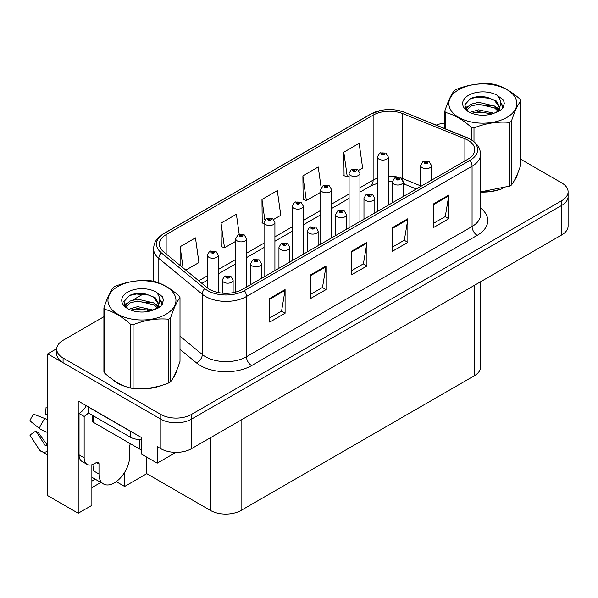 <?xml version="1.0" encoding="UTF-8"?>
<svg xmlns="http://www.w3.org/2000/svg" width="598" height="598" viewBox="0 0 598 598"><rect width="100%" height="100%" fill="white"/><g stroke="black" fill="none" stroke-linecap="round" stroke-linejoin="round"><path stroke-width="0.9" d="M91.875 464.781L91.875 505.37L78.218 513.248L78.218 401.019L141.547 437.579L141.547 454.121L157.199 463.158L157.199 446.624L160.78 448.687A21.7 12.528 0 0 0 191.48 448.687L561.746 234.917A21.7 12.528 0 0 0 568.1 226.059L568.1 196.518A21.7 12.528 0 0 1 561.746 205.383A21.7 12.528 0 0 0 568.1 196.518L568.1 191.794A21.7 12.528 0 0 0 561.746 182.936L520.91 159.36M175.909 452.357L157.199 463.158M103.91 316.716L63.074 340.292A21.7 12.528 0 0 0 56.72 349.157A21.7 12.528 0 0 0 63.074 358.015L160.78 414.429A21.7 12.528 0 0 0 191.48 414.429L191.48 419.153L561.746 205.383L191.48 419.153A21.7 12.528 0 0 1 160.78 419.153A21.7 12.528 0 0 0 191.48 419.153L191.48 448.687M78.218 513.248L47.728 495.652L47.728 353.881L160.78 419.153L63.074 362.739A21.7 12.528 0 0 1 56.72 353.881L56.72 349.157M56.735 348.679L47.728 353.881M480.62 281.748L480.62 366.94A21.7 12.528 180 0 1 474.266 375.798L241.099 510.415A21.7 12.528 180 0 1 210.406 510.415L146.764 473.676L146.764 457.134M146.764 473.676L124.616 486.466L124.616 472.39M116.259 481.637L124.616 486.466M91.875 487.647L100.868 482.451M91.875 481.113A23.15 13.365 120 0 0 95.089 479.118M112.245 379.259A34.729 20.048 0 0 0 117.402 383.064A34.729 20.048 0 0 0 126.664 386.884M467.972 140.253A23.15 13.365 180 0 1 474.752 149.709A23.15 13.365 180 0 1 467.972 159.158L242.377 289.402A23.15 13.365 180 0 1 207.043 287.623L163.56 251.765A23.15 13.365 180 0 1 159.374 244.104A23.15 13.365 180 0 1 166.154 234.648L373.13 115.152A23.15 13.365 180 0 1 402.783 113.65L464.885 138.758A23.15 13.365 180 0 1 467.972 140.253M470.021 139.072A26.043 15.04 0 0 0 466.545 137.391L404.442 112.282A26.043 15.04 0 0 0 398.186 110.428A26.043 15.04 0 0 0 380.821 110.428A26.043 15.04 0 0 0 371.089 113.971L164.106 233.467A26.043 15.04 0 0 0 161.191 252.722L204.673 288.58A26.043 15.04 0 0 0 244.425 290.591L470.021 160.339A26.043 15.04 0 0 0 470.021 139.072M269.743 298.477L269.743 322.105L285.089 313.24L285.089 289.611L269.743 298.477M269.743 317.912L281.568 311.087L285.029 290.396A5.786 3.341 -120 0 0 285.089 289.611M281.464 311.147L285.089 313.24M310.668 274.848L310.668 298.477L326.015 289.611L326.015 265.983L310.668 274.848M310.668 294.283L322.486 287.459L325.955 266.768A5.786 3.341 -120 0 0 326.015 265.983M322.389 287.518L326.015 289.611M433.445 203.963L433.445 227.591L448.792 218.733L448.792 195.105L433.445 203.963M433.445 223.398L445.263 216.573L448.732 195.89A5.786 3.341 -120 0 0 448.792 195.105M445.159 216.633L448.792 218.733M392.52 227.591L392.52 251.22L407.866 242.362L407.866 218.733L392.52 227.591M392.52 247.026L404.338 240.202L407.806 219.518A5.786 3.341 -120 0 0 407.866 218.733M404.233 240.261L407.866 242.362M351.594 251.22L351.594 274.848L366.94 265.983L366.94 242.354L351.594 251.22M351.594 270.655L363.412 263.83L366.88 243.139A5.786 3.341 -120 0 0 366.94 242.354M363.307 263.89L366.94 265.983M480.545 192.07A34.729 20.048 0 0 0 502.649 188.542M514.377 180.484A34.729 20.048 0 0 0 517.405 174.115M136.023 388.64A34.729 20.048 0 0 0 161.744 385.359M173.472 377.301A34.729 20.048 0 0 0 176.5 370.932M191.48 414.429L561.746 200.659A21.7 12.528 0 0 0 568.1 191.794M444.815 123.053A21.7 12.528 0 0 0 436.241 125.117M143.812 293.678L132.793 300.046M185.821 270.124L198.932 262.559L195.464 237.869L180.118 246.727L180.118 265.422M321.163 187.824L318.241 166.984L302.894 175.849L303.141 199.328M358.718 170.303L362.627 168.045L359.166 143.356L343.82 152.221L344.067 175.7M239.215 234.379L236.389 214.241L221.043 223.099L221.29 246.585M273.697 219.391L280.783 215.302L277.315 190.613L261.969 199.47L262.216 222.957M264.062 223.652L261.969 222.867M261.969 199.47L264.839 219.937M302.894 175.849L306.355 200.532L320.745 192.227M306.355 200.532L302.894 199.239M343.82 152.221L347.281 176.903L349.083 175.864M347.281 176.903L343.82 175.61M221.043 223.099L224.512 247.789L235.724 241.315M224.512 247.789L221.043 246.496M180.118 246.727L183.085 267.867M218.233 292.542L218.233 255.114A5.427 3.132 180 0 1 214.884 258.007A5.427 3.132 180 0 1 208.971 257.327A5.427 3.132 180 0 1 207.379 255.114L209.547 251.347A3.618 2.175 57.8 0 1 211.475 251.452A1.809 1.046 0 0 0 211.528 252.894A1.809 1.046 0 0 0 214.084 252.894A1.809 1.046 0 0 0 214.084 251.422A1.809 1.046 0 0 0 211.587 251.392L212.32 251.848A0.725 0.419 180 0 1 213.082 252.543A0.725 0.419 180 0 1 212.275 251.878L211.475 251.452M212.32 252.468L212.32 251.848M211.587 251.392A3.618 1.996 -117.9 0 0 209.898 251.145A3.618 1.996 -117.9 0 0 209.734 251.25M212.275 252.438L212.275 251.878M233.123 292.676L233.123 280.066A5.427 3.132 180 0 1 229.774 282.966A5.427 3.132 180 0 1 223.861 282.286A5.427 3.132 180 0 1 222.269 280.066L224.429 276.306A3.618 2.175 57.8 0 1 226.358 276.411A1.809 1.046 0 0 0 226.418 277.853A1.809 1.046 0 0 0 228.974 277.853A1.809 1.046 0 0 0 228.974 276.381A1.809 1.046 0 0 0 226.47 276.343L227.203 276.807A0.725 0.419 180 0 1 227.973 277.502A0.725 0.419 180 0 1 227.18 277.412L226.358 276.411M227.203 277.427L227.203 276.807M226.47 276.343A3.618 1.996 -117.9 0 0 224.781 276.104A3.618 1.996 -117.9 0 0 224.624 276.209M227.18 277.412A0.725 0.419 180 0 1 227.158 276.837M246.578 286.98L246.578 238.751A5.427 3.132 180 0 1 243.222 241.644A5.427 3.132 180 0 1 237.309 240.964A5.427 3.132 180 0 1 235.724 238.751L237.884 234.984A3.618 2.175 57.8 0 1 239.813 235.089A1.809 1.046 0 0 0 239.873 236.539A1.809 1.046 0 0 0 242.429 236.539A1.809 1.046 0 0 0 242.429 235.059A1.809 1.046 0 0 0 239.925 235.029L240.658 235.492A0.725 0.419 180 0 1 241.428 236.18A0.725 0.419 180 0 1 240.635 236.09L239.813 235.089M240.658 236.105L240.658 235.492M239.925 235.029A3.618 1.996 -117.9 0 0 238.236 234.782A3.618 1.996 -117.9 0 0 238.079 234.887M240.635 236.09A0.725 0.419 180 0 1 240.613 235.515M274.916 270.617L274.916 222.389A5.427 3.132 180 0 1 271.567 225.282A5.427 3.132 180 0 1 265.654 224.601A5.427 3.132 180 0 1 264.062 222.389L266.23 218.621A3.618 2.175 57.8 0 1 268.158 218.726A1.809 1.046 0 0 0 268.21 220.176A1.809 1.046 0 0 0 270.767 220.176A1.809 1.046 0 0 0 270.767 218.696A1.809 1.046 0 0 0 268.27 218.666L269.003 219.13A0.725 0.419 180 0 1 269.765 219.817A0.725 0.419 180 0 1 268.98 219.728L269.003 219.13M268.27 218.666A3.618 1.996 -117.9 0 0 266.573 218.419A3.618 1.996 -117.9 0 0 266.416 218.524M268.958 219.72L268.158 218.726M268.98 219.728A0.725 0.419 180 0 1 268.958 219.152M303.253 254.255L303.253 206.026A5.427 3.132 180 0 1 299.904 208.919A5.427 3.132 180 0 1 293.992 208.239A5.427 3.132 180 0 1 292.407 206.026L294.567 202.259A3.618 2.175 57.8 0 1 296.496 202.371A1.809 1.046 0 0 0 296.548 203.813A1.809 1.046 0 0 0 299.112 203.813A1.809 1.046 0 0 0 299.112 202.333A1.809 1.046 0 0 0 296.608 202.303L297.341 202.767A0.725 0.419 180 0 1 298.103 203.462A0.725 0.419 180 0 1 297.296 202.789L296.496 202.371M297.341 203.38L297.341 202.767M296.608 202.303A3.618 1.996 -117.9 0 0 294.919 202.057A3.618 1.996 -117.9 0 0 294.754 202.161M297.296 203.357L297.296 202.789M261.461 278.384L261.461 263.711A5.427 3.132 180 0 1 258.112 266.603A5.427 3.132 180 0 1 252.199 265.923A5.427 3.132 180 0 1 250.607 263.711L252.775 259.943A3.618 2.175 57.8 0 1 254.703 260.048A1.809 1.046 0 0 0 254.755 261.49A1.809 1.046 0 0 0 257.312 261.49A1.809 1.046 0 0 0 257.312 260.018A1.809 1.046 0 0 0 254.815 259.981L255.548 260.444A0.725 0.419 180 0 1 256.31 261.139A0.725 0.419 180 0 1 255.525 261.049L255.548 260.444M254.815 259.981A3.618 1.996 -117.9 0 0 253.118 259.741A3.618 1.996 -117.9 0 0 252.961 259.846M255.503 261.034L254.703 260.048M255.525 261.049A0.725 0.419 180 0 1 255.503 260.474M289.798 262.029L289.798 247.348A5.427 3.132 180 0 1 286.449 250.241A5.427 3.132 180 0 1 280.537 249.56A5.427 3.132 180 0 1 278.952 247.348L281.112 243.58A3.618 2.175 57.8 0 1 283.041 243.685A1.809 1.046 0 0 0 283.093 245.128A1.809 1.046 0 0 0 285.657 245.128A1.809 1.046 0 0 0 285.657 243.655A1.809 1.046 0 0 0 283.153 243.625L283.886 244.081A0.725 0.419 180 0 1 284.655 244.776A0.725 0.419 180 0 1 283.841 244.111L283.041 243.685M283.886 244.702L283.886 244.081M283.153 243.625A3.618 1.996 -117.9 0 0 281.464 243.379A3.618 1.996 -117.9 0 0 281.299 243.483M283.841 244.672L283.841 244.111M318.143 245.666L318.143 230.985A5.427 3.132 180 0 1 314.795 233.878A5.427 3.132 180 0 1 308.882 233.198A5.427 3.132 180 0 1 307.29 230.985L309.458 227.218A3.618 2.175 57.8 0 1 311.386 227.322A1.809 1.046 0 0 0 311.438 228.765A1.809 1.046 0 0 0 313.995 228.765A1.809 1.046 0 0 0 313.995 227.292A1.809 1.046 0 0 0 311.491 227.262L312.231 227.718A0.725 0.419 180 0 1 312.993 228.414A0.725 0.419 180 0 1 312.201 228.324L311.386 227.322M312.231 228.339L312.231 227.718M311.491 227.262A3.618 1.996 -117.9 0 0 309.801 227.016A3.618 1.996 -117.9 0 0 309.644 227.12M312.201 228.324A0.725 0.419 180 0 1 312.186 227.748M346.481 229.303L346.481 214.622A5.427 3.132 180 0 1 343.132 217.515A5.427 3.132 180 0 1 337.22 216.835A5.427 3.132 180 0 1 335.627 214.622L337.795 210.855A3.618 2.175 57.8 0 1 339.724 210.959A1.809 1.046 0 0 0 339.776 212.402A1.809 1.046 0 0 0 342.333 212.402A1.809 1.046 0 0 0 342.333 210.93A1.809 1.046 0 0 0 339.836 210.9L340.568 211.356A0.725 0.419 180 0 1 341.331 212.051A0.725 0.419 180 0 1 340.524 211.386L339.724 210.959M340.568 211.976L340.568 211.356M339.836 210.9A3.618 1.996 -117.9 0 0 338.147 210.653A3.618 1.996 -117.9 0 0 337.982 210.758M340.524 211.946L340.524 211.386M98.984 463.988L96.428 462.508A3.618 2.086 -60 0 1 98.236 462.329A3.618 2.086 -60 0 1 98.984 463.988L98.984 474.027A21.7 12.528 120 0 0 103.484 483.961A21.7 12.528 120 0 0 114.33 482.892A21.7 12.528 120 0 0 129.676 456.311L129.676 446.265A3.618 2.086 -60 0 1 130.431 443.746M93.871 470.484L93.363 470.783L93.871 471.075L93.871 463.973M93.363 470.783A21.7 12.528 -60 0 1 93.871 465.947M47.728 445.189A7.961 6.324 -37.9 0 0 46.831 445.435L45.926 445.734A0.725 0.576 142.1 0 1 45.239 445.555L35.843 431.009A9.927 5.733 120 0 0 38.108 432.324L47.436 445.256M47.728 415.528A9.927 5.733 120 0 0 45.508 414.272L47.728 414.384M35.843 431.009L29.9 435.127L39.296 449.666A7.961 6.324 -37.9 0 0 39.55 450.025A7.961 6.324 -37.9 0 0 46.831 451.684L47.728 451.393M47.728 420.058A7.961 1.488 37.7 0 0 44.955 418.585L33.705 414.227A16.639 9.605 120 0 0 29.9 420.813L39.296 428.377A7.961 1.488 -157.7 0 0 46.831 432.182L47.728 432.511M47.728 407.148L46.098 407.066L45.508 414.272M96.428 462.508L94.379 463.689A14.472 8.357 -60 0 1 87.151 464.407L82.031 461.454A14.472 8.357 -60 0 1 79.033 454.831L79.033 413.487A14.472 8.357 120 0 0 86.344 405.713M88.362 412.964A14.472 8.357 -60 0 1 84.154 416.44L79.033 413.487M87.151 464.407A14.472 8.357 -60 0 1 84.154 457.784L84.154 416.44M132.113 432.137A14.472 8.357 180 0 1 130.192 431.203L88.242 406.984A14.472 8.357 0 0 0 88.407 406.902M130.192 431.203L130.192 437.108A14.472 8.357 0 0 0 141.547 439.53M88.242 406.984L88.242 412.889L130.192 437.108M516.209 176.866A34.363 19.839 180 0 1 515.835 177.651M499.203 189.521A34.363 19.839 180 0 1 481.682 191.891M175.304 373.683A34.363 19.839 180 0 1 174.93 374.468M158.298 386.338A34.363 19.839 180 0 1 140.777 388.715M122.388 385.194A34.363 19.839 180 0 1 117.657 382.914A34.363 19.839 180 0 1 114.539 380.844M92.301 415.236L92.301 420.865A3.618 2.086 0 0 0 93.363 422.345L139.401 448.926A3.618 2.086 0 0 0 141.547 449.524M458.815 89.663A34.004 19.629 -0 0 0 458.815 117.425A34.004 19.629 -0 0 0 506.902 117.425A34.004 19.629 -0 0 0 506.902 89.663A34.004 19.629 -0 0 0 458.815 89.663M480.545 191.898L509.563 186.142A39.064 22.552 -0 0 0 510.483 185.627A39.064 22.552 -0 0 0 511.372 185.096C514.542 181.142 517.719 174.295 520.91 164.555L520.91 100.808A39.064 22.552 -0 0 0 520.245 99.38C511.544 91.501 502.858 86.486 494.202 84.348A39.064 22.552 -0 0 0 491.728 83.967C479.82 82.95 467.965 84.781 456.154 89.468A39.064 22.552 -0 0 0 455.235 89.984A39.064 22.552 -0 0 0 454.345 90.515C451.154 94.529 447.977 101.376 444.815 111.049A39.064 22.552 -0 0 0 445.48 112.484L445.48 128.854M471.516 139.88L471.516 127.516C462.815 119.63 454.136 114.622 445.48 112.484M471.516 127.516A39.064 22.552 -0 0 0 473.99 127.897L473.99 141.666M509.563 186.142L509.563 122.396C497.753 121.364 485.897 123.195 473.99 127.897M509.563 122.396A39.064 22.552 -0 0 0 510.483 121.88A39.064 22.552 -0 0 0 511.372 121.349L511.372 185.096M494.112 113.269L478.579 109.83L469.766 112.439M491.945 113.971L478.579 111.706L471.747 113.291M498.979 111.325L498.822 110.929M498.366 109.98L494.553 106.048L478.579 102.333L471.164 104.172L466.889 107.827L466.328 109.815M497.753 110.914L494.553 107.924L478.579 104.202L471.164 106.048L466.664 110.182M496.295 112.536L498.837 109.023L499.397 106.549L496.071 100.8L486.996 97.302C480.807 96.039 475.305 96.472 470.484 98.61L464.661 104.956L468.57 111.759M498.523 111.557L499.397 108.036M499.345 107.281L494.553 100.427L487.43 97.384M468.57 95.291A20.212 11.668 -0 0 0 468.57 111.796A20.212 11.668 -0 0 0 493.836 113.343L501.715 109.524L504.376 103.544L503.464 99.978L496.841 95.119A20.212 11.668 -0 0 0 468.57 95.291M496.841 95.119C501.049 99.395 501.715 104.03 498.837 109.015M444.815 128.585L444.815 111.049M520.91 100.808C517.741 104.77 514.564 111.617 511.372 121.349M490.465 113.343L477.294 112.215L472.054 113.172M500.085 110.682L499.158 109.935M498.605 109.531L497.663 108.918M490.465 105.839L477.294 104.71L472.054 105.667M466.986 107.647L465.446 108.597M503.374 107.289L500.601 103.641M490.517 98.356L477.294 97.212L470.245 98.722M504.368 103.731L503.464 99.978M500.683 110.286L499.33 109.128M498.919 108.821L495.682 106.885M468.264 106.07L465.095 107.909M503.598 106.84L500.593 102.699M117.911 286.479A34.004 19.629 -0 0 0 117.911 314.242A34.004 19.629 -0 0 0 165.997 314.242A34.004 19.629 -0 0 0 165.997 286.479A34.004 19.629 -0 0 0 117.911 286.479M114.33 286.801A39.064 22.552 -0 0 0 113.441 287.332C110.249 291.346 107.072 298.193 103.91 307.873A39.064 22.552 -0 0 0 104.575 309.301L104.575 373.047C113.231 380.904 121.91 385.919 130.618 388.08A39.064 22.552 -0 0 0 133.085 388.461C144.895 389.5 156.758 387.661 168.658 382.959A39.064 22.552 -0 0 0 169.578 382.443A39.064 22.552 -0 0 0 170.475 381.913C173.637 377.958 176.814 371.111 180.005 361.379L180.005 297.632A39.064 22.552 -0 0 0 179.34 296.204C170.639 288.318 161.961 283.303 153.297 281.165A39.064 22.552 -0 0 0 150.823 280.783C138.923 279.767 127.06 281.598 115.25 286.285A39.064 22.552 -0 0 0 114.33 286.801M130.618 388.08L130.618 324.333C121.91 316.447 113.231 311.438 104.575 309.301M130.618 324.333A39.064 22.552 -0 0 0 133.085 324.714L133.085 388.461M168.658 382.959L168.658 319.212C156.855 318.181 144.993 320.012 133.085 324.714M168.658 319.212A39.064 22.552 -0 0 0 169.578 318.697A39.064 22.552 -0 0 0 170.475 318.166L170.475 381.913M103.91 307.873L103.91 371.62A39.064 22.552 -0 0 0 104.575 373.047M153.208 310.085L137.675 306.647L128.862 309.256M151.04 310.788L137.675 308.523L130.842 310.115M158.074 308.142L157.917 307.746M157.461 306.804L153.649 302.872L137.675 299.149L130.259 300.996L125.984 304.651L125.423 306.639M156.848 307.738L153.649 304.748L137.675 301.026L130.259 302.872L125.759 307.006M155.398 309.36L157.932 305.84L158.492 303.365L155.166 297.617L146.091 294.119C139.91 292.856 134.401 293.297 129.579 295.427L123.756 301.781L127.666 308.575M157.625 308.374L158.492 304.853M158.448 304.105L153.649 297.243L146.525 294.201M127.666 292.108A20.212 11.668 -0 0 0 127.666 308.613A20.212 11.668 -0 0 0 152.931 310.16L160.81 306.34L163.471 300.36L162.559 296.795L155.936 291.936A20.212 11.668 -0 0 0 127.666 292.108M155.936 291.936C160.152 296.212 160.817 300.846 157.932 305.832M180.005 297.632C176.836 301.586 173.659 308.433 170.475 318.166M149.56 310.16L136.389 309.031L131.149 309.988M159.18 307.499L158.261 306.759M157.7 306.355L156.758 305.735M149.56 302.663L136.389 301.534L131.149 302.483M126.081 304.464L124.541 305.421M162.469 304.105L159.696 300.458M149.612 295.173L136.389 294.029L129.34 295.539M163.463 300.547L162.559 296.795M159.786 307.103L158.425 305.944M158.022 305.645L154.777 303.702M127.359 302.894L124.19 304.733M162.701 303.657L159.688 299.516M331.598 237.892L331.598 189.663A5.427 3.132 180 0 1 328.25 192.556A5.427 3.132 180 0 1 322.337 191.876A5.427 3.132 180 0 1 320.745 189.663L322.905 185.896A3.618 2.175 57.8 0 1 324.834 186.008A1.809 1.046 0 0 0 324.893 187.451A1.809 1.046 0 0 0 327.45 187.451A1.809 1.046 0 0 0 327.45 185.971A1.809 1.046 0 0 0 324.946 185.941L325.678 186.404A0.725 0.419 180 0 1 326.448 187.099A0.725 0.419 180 0 1 325.633 186.427L324.834 186.008M325.678 187.017L325.678 186.404M324.946 185.941A3.618 1.996 -117.9 0 0 323.256 185.694A3.618 1.996 -117.9 0 0 323.099 185.799M325.633 186.995L325.633 186.427M359.936 221.537L359.936 173.3A5.427 3.132 180 0 1 356.587 176.193A5.427 3.132 180 0 1 350.675 175.52A5.427 3.132 180 0 1 349.083 173.3L351.25 169.533A3.618 2.175 57.8 0 1 353.179 169.645A1.809 1.046 0 0 0 353.231 171.088A1.809 1.046 0 0 0 355.788 171.088A1.809 1.046 0 0 0 355.788 169.608A1.809 1.046 0 0 0 353.291 169.578L354.023 170.041A0.725 0.419 180 0 1 354.786 170.736A0.725 0.419 180 0 1 354.001 170.647L354.023 170.041M353.291 169.578A3.618 1.996 -117.9 0 0 351.594 169.331A3.618 1.996 -117.9 0 0 351.437 169.436M353.979 170.632L353.179 169.645M354.001 170.647A0.725 0.419 180 0 1 353.979 170.064M388.274 205.174L388.274 156.938A5.427 3.132 180 0 1 384.925 159.83A5.427 3.132 180 0 1 379.012 159.158A5.427 3.132 180 0 1 377.428 156.938L379.588 153.17A3.618 2.175 57.8 0 1 381.517 153.282A1.809 1.046 0 0 0 381.569 154.725A1.809 1.046 0 0 0 384.133 154.725A1.809 1.046 0 0 0 384.133 153.245A1.809 1.046 0 0 0 381.629 153.215L382.361 153.679A0.725 0.419 180 0 1 383.131 154.374A0.725 0.419 180 0 1 382.339 154.284L382.361 153.679M381.629 153.215A3.618 1.996 -117.9 0 0 379.939 152.976A3.618 1.996 -117.9 0 0 379.775 153.073M382.316 154.269L381.517 153.282M382.339 154.284A0.725 0.419 180 0 1 382.316 153.701M374.819 212.94L374.819 198.259A5.427 3.132 180 0 1 371.47 201.152A5.427 3.132 180 0 1 365.557 200.472A5.427 3.132 180 0 1 363.973 198.259L366.133 194.492A3.618 2.175 57.8 0 1 368.062 194.597A1.809 1.046 0 0 0 368.121 196.047A1.809 1.046 0 0 0 370.678 196.047A1.809 1.046 0 0 0 370.678 194.567A1.809 1.046 0 0 0 368.174 194.537L368.906 195A0.725 0.419 180 0 1 369.676 195.688A0.725 0.419 180 0 1 368.861 195.023L368.062 194.597M368.906 195.613L368.906 195M368.174 194.537A3.618 1.996 -117.9 0 0 366.484 194.29A3.618 1.996 -117.9 0 0 366.327 194.395M368.861 195.591L368.861 195.023M403.164 196.578L403.164 181.897A5.427 3.132 180 0 1 399.815 184.789A5.427 3.132 180 0 1 393.903 184.109A5.427 3.132 180 0 1 392.31 181.897L394.478 178.129A3.618 2.175 57.8 0 1 396.407 178.234A1.809 1.046 0 0 0 396.459 179.684A1.809 1.046 0 0 0 399.015 179.684A1.809 1.046 0 0 0 399.015 178.204A1.809 1.046 0 0 0 396.519 178.174L397.251 178.638A0.725 0.419 180 0 1 398.014 179.325A0.725 0.419 180 0 1 397.207 178.66L396.407 178.234M397.251 179.251L397.251 178.638M396.519 178.174A3.618 1.996 -117.9 0 0 394.822 177.927A3.618 1.996 -117.9 0 0 394.665 178.032M397.207 179.228L397.207 178.66M431.502 180.215L431.502 165.534A5.427 3.132 180 0 1 428.153 168.427A5.427 3.132 180 0 1 422.24 167.746A5.427 3.132 180 0 1 420.648 165.534L422.816 161.766A3.618 2.175 57.8 0 1 424.744 161.879A1.809 1.046 0 0 0 424.797 163.321A1.809 1.046 0 0 0 427.353 163.321A1.809 1.046 0 0 0 427.353 161.841A1.809 1.046 0 0 0 424.857 161.811L425.589 162.275A0.725 0.419 180 0 1 426.352 162.97A0.725 0.419 180 0 1 425.567 162.873L424.744 161.879M425.589 162.888L425.589 162.275M424.857 161.811A3.618 1.996 -117.9 0 0 423.167 161.565A3.618 1.996 -117.9 0 0 423.003 161.669M425.567 162.873A0.725 0.419 180 0 1 425.544 162.297M561.746 234.917L561.746 200.659M160.78 448.687L160.78 414.429M241.099 510.415L241.099 420.043M474.266 375.798L474.266 285.418M210.406 510.415L210.406 437.758M480.545 208.059A36.172 20.885 180 0 1 477.182 235.358L251.586 365.61A7.236 4.179 60 0 1 246.466 356.744L472.069 226.5A28.936 16.707 0 0 0 480.545 214.682L480.545 154.434A28.936 16.707 180 0 1 472.069 166.244A7.236 4.179 -120 0 0 470.021 160.339M251.586 365.61A36.172 20.885 180 0 1 200.427 365.61A36.172 20.885 180 0 1 196.376 362.814L180.005 349.322M204.673 288.58A7.236 4.836 129.5 0 0 202.303 294.261L202.303 354.517A28.936 16.707 0 0 0 205.548 356.744A28.936 16.707 0 0 0 246.466 356.744L246.466 296.496A28.936 16.707 180 0 1 202.303 294.261L158.821 258.411A28.936 16.707 180 0 1 153.581 248.828L153.581 281.239M466.993 137.577A7.236 3.386 112 0 0 466.761 137.458A7.236 3.386 112 0 0 466.545 137.391M380.821 110.428L370.536 114.203A7.236 4.179 60 0 1 371.089 113.971M164.106 233.467A7.236 4.179 -120 0 0 163.56 233.698C154.68 239.551 154.015 243.805 153.581 248.828M161.191 252.722A7.236 4.836 129.5 0 0 158.821 258.411L158.821 282.929M404.868 112.461A7.236 3.386 112 0 0 404.659 112.357A7.236 3.386 112 0 0 404.442 112.282M244.425 290.591A7.236 4.179 60 0 1 246.466 296.496L472.069 166.244L472.069 226.5A7.236 4.179 60 0 0 477.182 235.358M146.802 311.693A36.172 20.885 180 0 1 147.616 309.51M63.074 358.015L63.074 362.739M158.821 304.173L158.821 307.723M153.581 309.076A28.936 16.707 0 0 0 153.626 309.966M180.005 336.128L202.303 354.517A7.236 4.836 -50.5 0 1 196.376 362.814M166.154 234.648L166.154 253.903M464.885 138.758L464.885 160.944M402.783 113.65L402.783 178.63A23.15 13.365 0 0 0 400.271 177.748M420.648 185.851L402.783 178.63A13.021 6.1 -68 0 0 402.903 180.432M398.619 177.292A23.15 13.365 0 0 0 388.274 176.231M377.428 178.174A23.15 13.365 0 0 0 373.13 180.125L359.936 187.75M373.13 115.152L373.13 180.125A13.021 7.52 60 0 1 370.439 186.09L359.936 192.152M349.083 194.014L331.598 204.112M320.745 210.376L303.253 220.468M292.407 226.739L274.916 236.83M264.062 243.102L246.578 253.193M235.724 259.457L218.233 269.556M207.379 275.82L198.768 280.798M416.328 188.975L405.369 184.543A13.021 6.1 -68 0 1 403.157 181.643M351.594 251.967L366.88 243.139M392.52 228.339L407.806 219.518M433.445 204.71L448.732 195.89M310.668 275.596L325.955 266.768M269.743 299.224L285.029 290.396M98.984 474.027L93.871 471.075M44.955 418.585A24.75 14.285 120 0 0 39.296 428.377M46.831 451.684A22.679 13.089 120 0 0 47.728 452.671M47.728 430.164A22.679 13.089 120 0 0 46.831 432.182M84.154 457.784L79.033 454.831M139.401 448.926L139.401 439.537M93.363 422.345L93.363 415.849M480.545 154.434C480.059 149.463 479.656 145.359 470.566 139.304L404.659 112.357L398.186 110.428M370.536 114.203L163.56 233.698M405.369 184.543L403.164 183.743M392.31 181.799L388.274 181.732M377.428 183.272L370.439 186.09M349.083 198.416L331.598 208.515M320.745 214.779L303.253 224.878M292.407 231.142L274.916 241.241M264.062 247.505L246.578 257.596M235.724 263.868L218.233 273.959M207.379 280.23L201.907 283.385M218.233 255.114L215.893 251.242L209.898 251.145M207.379 287.892L207.379 255.114M233.123 280.066L230.783 276.201L224.781 276.104M222.269 293.147L222.269 280.066M246.578 238.751L244.238 234.879L238.236 234.782M235.724 292.086L235.724 238.751M274.916 222.389L272.576 218.517L266.573 218.419M264.062 276.881L264.062 222.389M303.253 206.026L300.914 202.154L294.919 202.057M292.407 260.526L292.407 206.026M261.461 263.711L259.121 259.838L253.118 259.741M250.607 284.655L250.607 263.711M289.798 247.348L287.466 243.476L281.464 243.379M278.952 268.293L278.952 247.348M318.143 230.985L315.804 227.113L309.801 227.016M307.29 251.93L307.29 230.985M346.481 214.622L344.142 210.75L338.147 210.653M335.627 235.567L335.627 214.622M103.484 483.961L91.875 477.264M47.728 455.145L39.55 450.025M517.225 174.549L517.225 174.952M176.32 371.365L176.32 371.769M331.598 189.663L329.259 185.791L323.256 185.694M320.745 244.163L320.745 189.663M359.936 173.3L357.597 169.428L351.594 169.331M349.083 227.801L349.083 173.3M388.274 156.938L385.942 153.066L379.939 152.976M377.428 211.438L377.428 156.938M374.819 198.259L372.487 194.387L366.484 194.29M363.973 219.204L363.973 198.259M403.164 181.897L400.824 178.025L394.822 177.927M392.31 202.842L392.31 181.897M431.502 165.534L429.162 161.662L423.167 161.565M420.648 186.479L420.648 165.534"/></g></svg>
